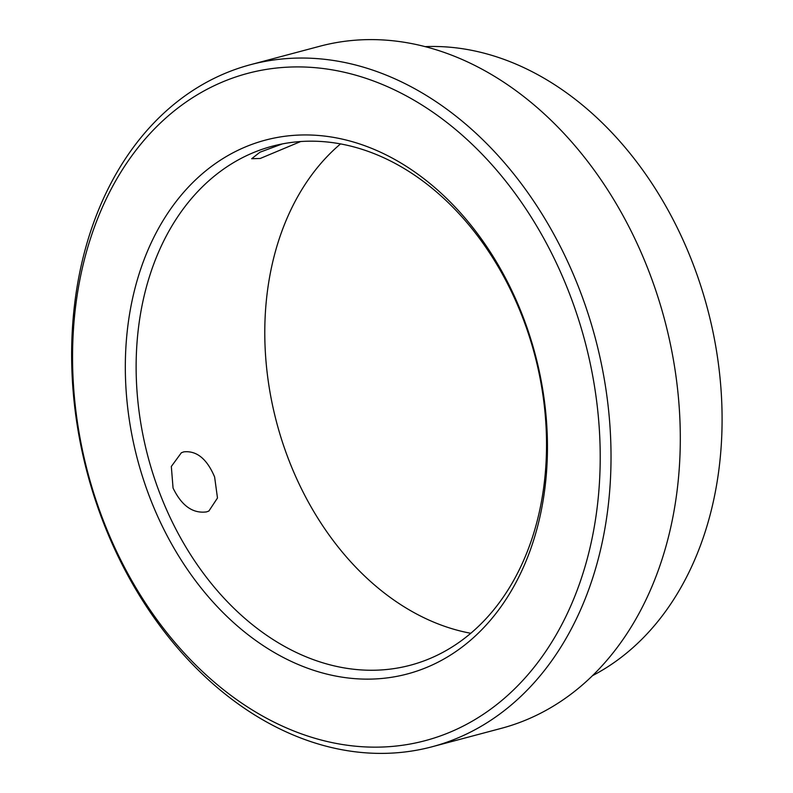 <?xml version="1.0" encoding="UTF-8"?>
<svg xmlns="http://www.w3.org/2000/svg" width="793" height="793" viewBox="0 0 793 793"><rect width="100%" height="100%" fill="white"/><g stroke="black" fill="none" stroke-linecap="round" stroke-linejoin="round"><path stroke-width="1.19" d="M432.116 746.758L501.384 728.321A352.915 262.81 -104.9 0 0 649.992 274.249A352.915 262.81 -104.9 0 0 319.827 46.242L250.548 64.679A352.915 262.81 75.1 0 1 580.714 292.686A352.915 262.81 75.1 0 1 432.116 746.758A352.915 262.81 75.1 0 1 101.95 518.751A352.915 262.81 75.1 0 1 250.548 64.679M570.563 296.463A345.242 257.091 -104.9 0 0 214.844 85.396A345.242 257.091 -104.9 0 0 102.208 517.611A345.242 257.091 -104.9 0 0 457.918 728.678A345.242 257.091 -104.9 0 0 570.563 296.463M592.54 675.636A329.898 245.671 -104.9 0 0 693.756 265.814A329.898 245.671 -104.9 0 0 425.107 46.628M470.794 633.28A268.52 199.965 75.1 0 1 287.849 457.472A268.52 199.965 75.1 0 1 340.524 143.91M523.727 318.578A276.192 205.674 75.1 0 1 433.612 664.356A276.192 205.674 75.1 0 1 149.044 495.496A276.192 205.674 75.1 0 1 239.149 149.728A276.192 205.674 75.1 0 1 523.727 318.578M159.195 491.719A268.52 199.965 -104.9 0 0 410.407 665.208A268.52 199.965 -104.9 0 0 523.469 319.718A268.52 199.965 -104.9 0 0 272.257 146.229A268.52 199.965 -104.9 0 0 159.195 491.719M282.258 143.939L259.935 152.216L251.678 158.729L260.263 158.461L300.656 141.541M183.807 451.861L181.369 452.753L171.328 466.462L173.052 488.032C181.607 505.736 192.758 513.695 206.487 511.901L208.886 511.029L217.48 498.004L214.616 476.97C206.943 458.869 196.674 450.493 183.807 451.861"/></g></svg>
